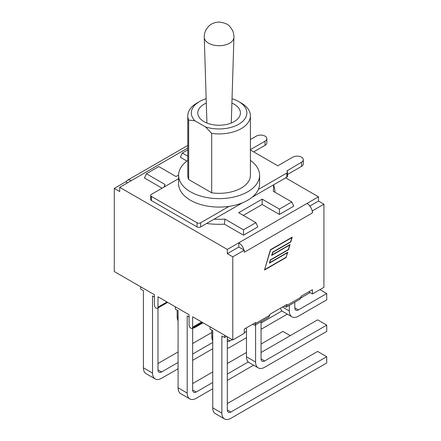 <?xml version="1.0" encoding="UTF-8"?>
<svg xmlns="http://www.w3.org/2000/svg" width="441" height="441" viewBox="0 0 441 441"><rect width="100%" height="100%" fill="white"/><g stroke="black" fill="none" stroke-linecap="round" stroke-linejoin="round"><path stroke-width="0.66" d="M187.783 156.202L182.304 153.038L187.783 149.874M164.697 186.686A54.441 31.432 180 0 1 164.973 184.476L146.418 173.76L158.81 166.604L176.036 176.549L178.599 175.066M252.258 197.133L273.315 184.977A54.441 31.432 180 0 1 273.227 191.223L291.788 201.939L279.39 209.095L262.163 199.15L238.669 212.711L255.896 222.655L243.504 229.811L224.943 219.1A54.441 31.432 180 0 1 214.128 219.149L242.363 202.849M253.426 324.714L252.798 324.163L244.259 329.096L255.703 322.487L255.036 325.16L253.426 324.714M255.036 325.16L268.762 317.233L269.776 315.271L269.776 314.361L286.926 304.461L286.259 307.134L284.021 306.137L269.776 314.361M286.259 307.134L299.985 299.207L300.999 297.245L300.999 296.335L312.443 289.726L312.443 293.954L308.783 291.843L300.999 296.335M126.06 181.951A7.712 4.454 60 0 1 127.355 180.319A7.712 4.454 60 0 1 131.209 180.7L119.726 187.331L119.726 191.559L114.274 188.406L125.757 181.78L127.548 182.811M318.474 196.818L318.474 201.046L323.931 204.194L312.443 210.826L312.14 210.649A7.712 4.454 -120 0 0 306.991 203.45L318.474 196.818L285.636 177.861M273.541 184.845L273.916 185.97A55.831 32.232 180 0 1 274.93 192.204M279.39 209.095L279.39 214.453L293.745 206.168L291.788 201.939M279.39 214.453L262.163 204.508L262.163 199.15M262.163 204.508L243.311 215.39M243.504 229.811L243.504 235.174L257.858 226.883L255.896 222.655M243.504 235.174L224.43 224.16L224.943 219.1M164.168 186.995L164.973 184.476M224.43 224.16A55.831 32.232 180 0 1 206.603 223.488M162.112 188.18L144.455 177.988L146.418 173.76M186.912 161.059L180.341 157.266L182.304 153.038M264.843 269.523L286.11 257.246L287.427 252.754L269.385 263.172L270.333 259.931L288.381 249.512L289.698 245.02L271.65 255.438L272.604 252.197L290.647 241.778L291.865 237.627L270.592 249.909L264.655 269.418M286.275 257.428L264.479 270.013L270.432 249.722L292.223 237.137L290.812 241.966L272.764 252.384L272.009 254.953L290.057 244.535L288.541 249.7L270.498 260.113L269.743 262.687L287.786 252.269L286.033 257.29M318.474 201.046L309.847 206.03M238.802 247.043L238.802 242.82L227.319 249.446L227.319 253.674L238.802 247.043L244.259 250.196L232.776 256.822L227.319 253.674M119.726 187.331L227.319 249.446M306.991 203.45L238.802 242.82A7.712 4.454 60 0 1 243.956 250.019M312.14 210.649A7.712 4.454 60 0 1 312.443 212.898L312.443 210.826M312.443 212.898L244.259 252.269L244.259 250.196M178.081 368.753L161.571 378.284A12.789 7.387 -60 0 1 155.177 378.918A12.789 7.387 -60 0 1 152.531 373.064L152.531 295.944L154.394 297.025M140.685 286.788L140.685 289.109L143.413 290.68L143.413 367.8A12.789 7.387 120 0 0 146.059 373.659L155.177 378.918M212.749 348.737L192.651 360.341M157.983 307.989L157.983 369.916A5.077 2.933 120 0 0 159.036 372.237A5.077 2.933 120 0 0 161.571 371.989L178.081 362.458M192.651 354.046L212.749 342.442M211.818 332.453L192.651 343.517M178.081 351.929L157.983 363.533M203.025 322.779L195.308 327.233A12.789 7.387 -60 0 1 192.651 328.302M177.15 310.161L177.15 316.748A12.789 7.387 120 0 0 178.081 320.827M246.48 337.718L229.976 347.249A12.789 7.387 -60 0 1 227.319 348.318M211.818 330.171L211.818 336.764A12.789 7.387 120 0 0 212.749 340.843M287.312 314.146L261.055 329.306M227.319 341.125A5.077 2.933 120 0 0 227.435 341.202A5.077 2.933 120 0 0 229.976 340.948L232.236 339.642M244.259 332.701L246.48 331.417M261.055 323.005L281.992 310.916M212.749 388.769L196.239 398.3A12.789 7.387 -60 0 1 189.845 398.934A12.789 7.387 -60 0 1 187.193 393.08L187.193 315.96L189.062 317.035M175.353 306.804L175.353 309.124L178.081 310.696L178.081 387.815A12.789 7.387 120 0 0 180.727 393.67L189.845 398.934M253.575 365.198L227.319 380.357M192.651 328.005L192.651 389.932A5.077 2.933 120 0 0 193.704 392.253A5.077 2.933 120 0 0 196.239 392.005L212.749 382.474M227.319 374.062L248.261 361.967M261.055 344.057L282.946 331.417L290.266 335.645M246.48 352.469L227.319 363.533M212.749 371.945L192.651 383.549M294.786 302.206L294.786 307.84A5.077 2.933 120 0 0 295.839 310.161A5.077 2.933 120 0 0 298.375 309.913L326.726 293.541L326.726 299.841L298.375 316.208A12.789 7.387 -60 0 1 291.981 316.842A12.789 7.387 -60 0 1 289.335 310.988L289.335 305.359M280.504 308.171A12.789 7.387 120 0 0 282.868 311.578L291.981 316.842M319.945 289.627L326.726 293.541M310.111 292.609L300.922 297.912M261.055 321.682L261.055 358.891A5.077 2.933 120 0 0 262.103 361.218A5.077 2.933 120 0 0 264.644 360.964L326.726 325.116L326.726 331.417L264.644 367.265A12.789 7.387 -60 0 1 258.25 367.899A12.789 7.387 -60 0 1 255.598 362.039L255.598 324.835M246.48 327.812L246.48 356.78A12.789 7.387 120 0 0 249.132 362.634L258.25 367.899M261.055 352.508L317.614 319.857L326.726 325.116M227.319 336.803L227.319 409.948A5.077 2.933 120 0 0 228.372 412.269A5.077 2.933 120 0 0 230.908 412.015L326.726 356.697L326.726 362.993L230.908 418.316A12.789 7.387 -60 0 1 224.513 418.95A12.789 7.387 -60 0 1 221.862 413.096L221.862 335.976L224.59 337.552L226.602 336.389M210.021 326.82L210.021 329.14L212.749 330.711L212.749 407.831A12.789 7.387 120 0 0 215.395 413.686L224.513 418.95M227.319 403.565L317.614 351.433L326.726 356.697M224.59 335.232L224.59 337.552M114.274 188.406L114.274 271.535L154.394 294.704L154.394 305.062A2.536 1.466 60 0 0 155.502 307.614A2.536 1.466 60 0 0 157.459 308.298A2.536 1.466 60 0 0 157.983 307.134L157.983 296.771L189.062 314.714L189.062 325.078A2.536 1.466 60 0 0 190.17 327.63A2.536 1.466 60 0 0 192.127 328.308A2.536 1.466 60 0 0 192.651 327.15L192.651 316.787L232.776 339.956L232.776 256.822M244.259 329.096L244.259 333.324L232.776 339.956M323.931 204.194L323.931 287.323L312.443 293.954M187.783 160.419A40.5 23.384 0 0 0 178.599 175.253L178.599 183.704A40.5 23.384 0 0 0 190.462 200.242A40.5 23.384 0 0 0 229.088 206.366L200.655 222.782A2.536 1.466 180 0 1 197.066 222.782L151.417 196.427A2.536 1.466 180 0 1 150.673 195.391L150.673 199.536A2.536 1.466 0 0 0 151.417 200.572L197.066 226.928A2.536 1.466 0 0 0 200.655 226.928L214.128 219.149M253.696 151.88L265.035 145.332A6.191 3.572 0 0 0 266.849 142.801L266.849 138.661A6.191 3.572 180 0 1 265.035 141.186L250.416 149.631M287.526 174.449L301.501 166.384A6.191 3.572 0 0 0 303.314 163.854L303.314 159.714A6.191 3.572 180 0 1 301.501 162.238L286.782 170.981A2.536 1.466 180 0 1 287.526 172.018A2.536 1.466 180 0 1 286.782 173.054L258.349 189.47A40.5 23.384 0 0 0 259.6 183.704L259.6 175.253A40.5 23.384 0 0 0 250.416 160.419M273.315 184.977L286.782 177.199A2.536 1.466 0 0 0 287.526 176.163L287.526 172.018M150.673 195.391A2.536 1.466 180 0 1 151.417 194.354L178.599 178.66M250.416 149.984L277.813 165.805L292.741 157.183A6.191 3.572 180 0 1 299.489 156.406A6.191 3.572 180 0 1 303.314 159.714M250.416 139.516L256.282 136.131A6.191 3.572 180 0 1 263.029 135.359A6.191 3.572 180 0 1 266.849 138.661M229.088 206.366A40.5 23.384 0 0 0 258.349 189.47M231.9 103.084A21.317 12.309 180 0 1 234.171 104.225A21.317 12.309 180 0 1 240.417 112.924A21.317 12.309 180 0 1 219.1 125.233A21.317 12.309 180 0 1 197.783 112.924A21.317 12.309 180 0 1 206.3 103.084M205.445 126.881L211.702 133.391A31.317 18.081 0 0 0 250.416 115.823A31.317 18.081 0 0 0 241.244 103.04L238.73 101.59A27.761 16.03 180 0 1 241.205 122.62A27.761 16.03 180 0 1 205.445 126.881L194.928 120.806A27.761 16.03 180 0 1 199.47 101.59A27.761 16.03 180 0 1 206.168 98.74M199.47 101.59L196.956 103.04A31.317 18.081 0 0 0 187.783 115.823A31.317 18.081 0 0 0 188.671 120.095L194.928 120.806M232.032 98.74A27.761 16.03 180 0 1 238.73 101.59M250.416 115.823L250.416 175.253A31.317 18.081 180 0 1 211.702 192.816L188.671 179.52L188.671 120.095M211.702 192.816L211.702 133.391M188.671 179.52A31.317 18.081 180 0 1 187.783 175.253L187.783 115.823M178.599 175.253A40.5 23.384 0 0 0 190.462 191.785A40.5 23.384 0 0 0 234.601 196.851A40.5 23.384 0 0 0 259.6 175.253M300.999 297.245L286.926 305.376M269.776 315.271L255.703 323.402M131.209 180.7L187.783 148.038M152.531 373.064L143.413 367.8M161.571 371.989L157.983 369.916M178.081 317.288L177.15 316.748M212.749 337.304L211.818 336.764M229.976 340.948L227.319 339.416M187.193 393.08L178.081 387.815M196.239 392.005L192.651 389.932M289.335 310.988L282.477 307.03M298.375 309.913L294.786 307.84M255.598 362.039L246.48 356.78M264.644 360.964L261.055 358.891M221.862 413.096L212.749 407.831M230.908 412.015L227.319 409.948M166.957 301.953L157.983 307.134M201.625 321.969L192.651 327.15M286.782 173.054L286.782 177.199M200.655 226.928L200.655 222.782M197.066 222.782L197.066 226.928M151.417 200.572L151.417 196.427M265.035 145.332L265.035 141.186M301.501 166.384L301.501 162.238M204.26 37.298A14.84 8.566 0 0 0 213.543 45.092A14.84 8.566 0 0 0 229.596 43.201A14.84 8.566 0 0 0 233.939 37.298C234.006 34.326 233.272 31.576 231.723 29.056L229.866 26.653C228.229 24.255 224.612 22.723 219.023 22.05C214.442 22.326 210.914 23.825 208.444 26.537L206.564 28.908C204.96 31.465 204.194 34.26 204.26 37.298L206.923 123.022M127.355 180.319L187.783 145.431M202.364 322.399L192.127 328.308M167.701 302.383L157.459 308.298M231.282 123.022L233.939 37.298"/></g></svg>

